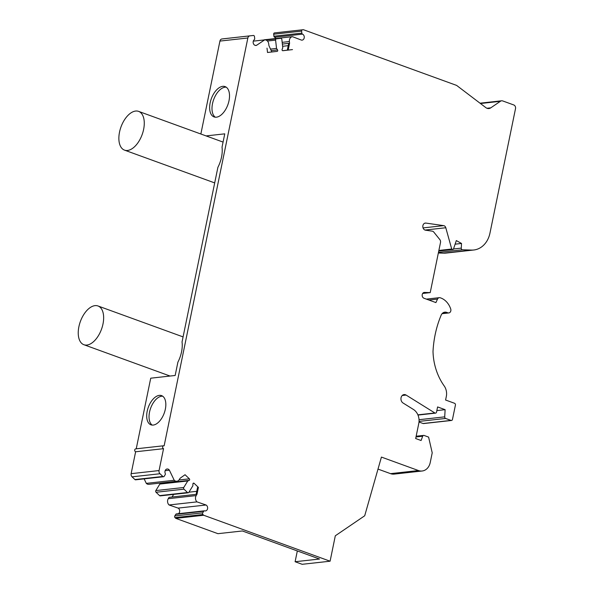<?xml version="1.0" encoding="UTF-8"?>
<svg xmlns="http://www.w3.org/2000/svg" width="594" height="594" viewBox="0 0 594 594"><rect width="100%" height="100%" fill="white"/><g stroke="black" fill="none" stroke-linecap="round" stroke-linejoin="round"><path stroke-width="0.89" d="M206.096 135.915L224.762 133.843L222.03 147.156A22.112 12.066 -70 0 1 217.887 167.36L182.046 341.951A22.112 12.066 -70 0 1 177.896 362.154L175.163 375.475L150.728 378.192L136.234 448.804M456.623 85.41L485.862 107.633A5.977 4.834 -96.3 0 0 488.929 108.539A5.977 4.834 -96.3 0 0 490.763 107.848L500.371 101.307A3.586 2.903 -96.3 0 1 501.611 100.794A3.586 2.903 -96.3 0 1 502.71 100.935L513.743 104.945A2.985 2.421 -96.3 0 1 515.51 108.657L489.968 233.086A23.901 19.335 -96.3 0 1 473.782 250A23.901 19.335 -96.3 0 1 471.488 250.081L462.488 249.762A1.478 1.195 -96.3 0 1 461.271 248.114L461.531 243.458L456.318 240.577L453.452 249.131A0.594 0.483 -96.3 0 1 452.888 249.458L451.707 249.027L445.797 227.747A2.985 2.421 -96.3 0 0 443.681 225.631L425.92 223.084A3.586 2.903 83.7 0 0 425.326 223.077A3.586 2.903 83.7 0 0 422.809 226.589A3.586 2.903 83.7 0 0 425.519 230.19L432.276 231.163A2.985 2.421 -96.3 0 1 433.791 232.076L439.835 239.59A2.985 2.421 -96.3 0 1 440.503 242.493L430.212 292.619L424.547 292.419A2.985 2.421 83.7 0 0 424.257 292.426A2.985 2.421 83.7 0 0 422.163 295.099A2.985 2.421 83.7 0 0 423.997 298.255L435.907 302.584L437.526 299.079A2.985 2.421 -96.3 0 1 439.322 297.676A2.985 2.421 -96.3 0 1 440.117 297.75A17.924 14.501 -96.3 0 1 450.705 308.947A2.985 2.421 -96.3 0 1 448.804 312.941A2.985 2.421 -96.3 0 1 447.883 312.83L446.666 312.385A5.977 4.834 83.7 0 0 444.832 312.162A5.977 4.834 83.7 0 0 441.164 315.162A95.24 77.049 83.7 0 0 433.011 351.462A52.873 42.775 83.7 0 0 444.074 385.773A11.427 9.244 -96.3 0 1 446.324 396.458L445.589 400.022L454.529 403.274A1.492 1.21 -96.3 0 1 455.412 405.13L452.48 419.409A1.492 1.21 -96.3 0 1 451.009 420.411L445.634 418.458A1.492 1.21 -96.3 0 1 444.713 416.854L445.121 409.674L437.592 406.942L436.545 412.073A1.492 1.21 -96.3 0 1 434.86 412.971L406.096 395.062A4.485 3.623 83.7 0 0 404.083 394.579A4.485 3.623 83.7 0 0 400.98 398.173A4.485 3.623 83.7 0 0 403.059 403.007L413.417 409.459A11.954 9.667 -96.3 0 1 418.777 423.47L415.681 438.543L421.094 440.51L422.683 436.211A1.492 1.21 -96.3 0 1 424.086 435.454L428.593 437.095L432.217 452.836L430.227 462.548A11.954 9.667 -96.3 0 1 422.134 471.005A11.954 9.667 -96.3 0 1 418.466 470.552L381.422 457.083L364.709 515.77L335.313 535.781L330.093 561.204L203.705 515.258L202.933 514.523A1.195 0.965 -96.3 0 1 202.717 512.852L203.69 511.263A1.195 0.965 -96.3 0 1 204.655 510.847A3.104 2.51 83.7 0 0 205.457 510.922A3.104 2.51 83.7 0 0 207.618 508.345A3.104 2.51 83.7 0 0 206.036 505.004L196.978 501.878A4.485 3.623 -96.3 0 1 196.176 495.589L197 494.245L198.403 487.407L194.082 483.301A0.898 0.728 83.7 0 0 192.931 483.91L192.857 485.81L188.862 492.329A1.195 0.965 -96.3 0 1 187.511 492.515L183.977 489.166A1.195 0.965 -96.3 0 1 183.761 487.488L187.756 480.969L189.204 480.375A0.898 0.728 83.7 0 0 189.375 478.831L185.053 474.725L180.131 478.222L179.299 479.573A4.485 3.623 -96.3 0 1 176.856 481.229A4.485 3.623 -96.3 0 1 174.22 480.264L169.401 470.225A3.104 2.51 83.7 0 0 167.114 468.993A3.104 2.51 83.7 0 0 165.243 473.433A1.195 0.965 -96.3 0 1 165.177 474.695L164.204 476.277A1.195 0.965 -96.3 0 1 162.853 476.462L159.986 473.745A2.985 2.421 -96.3 0 1 159.058 470.559L163.55 448.678A1.492 1.21 -96.3 0 1 164.137 445.819L247.854 37.986A2.985 2.421 -96.3 0 1 249.866 35.87L253.378 35.469A1.195 0.965 -96.3 0 1 253.378 35.462A1.195 0.965 -96.3 0 1 254.47 36.546L254.7 38.565A1.195 0.965 -96.3 0 1 254.277 39.694A3.104 2.51 83.7 0 0 253.304 43.317A3.104 2.51 83.7 0 0 256.007 45.448A3.104 2.51 83.7 0 0 256.63 45.278L264.62 39.887A4.485 3.623 -96.3 0 1 264.634 39.88A4.485 3.623 -96.3 0 1 268.726 43.919L268.926 45.634L271.829 51.975L277.116 51.374A0.898 0.728 83.7 0 0 277.561 49.926L276.537 48.433L275.594 40.125A1.195 0.965 -96.3 0 1 276.418 38.825L280.739 38.328A1.195 0.965 -96.3 0 1 281.838 39.404L282.781 47.713L282.12 49.399A0.898 0.728 83.7 0 0 282.878 50.713L292.486 49.606L288.172 50.089L289.575 43.265L289.382 41.543A4.485 3.623 -96.3 0 1 292.471 36.672L301.462 40.102A3.104 2.51 83.7 0 0 302.094 40.132A3.104 2.51 83.7 0 0 304.262 37.452A3.104 2.51 83.7 0 0 302.509 34.133A1.195 0.965 -96.3 0 1 301.834 33.123L301.611 31.111A1.195 0.965 -96.3 0 1 302.435 29.811L303.378 29.7L456.623 85.41M330.093 561.204L302.168 564.3L295.107 561.731L319.542 559.021L242.367 530.969L217.931 533.679L175.779 518.354L175.007 517.626A1.195 0.965 -96.3 0 1 174.792 515.948L175.765 514.367A1.195 0.965 -96.3 0 1 176.418 513.921L204.343 510.825M178.423 513.699A3.104 2.51 83.7 0 0 179.7 510.862A3.104 2.51 83.7 0 0 178.103 508.1L169.052 504.974A4.485 3.623 -96.3 0 1 168.251 498.693L169.075 497.341L197 494.245M172.067 497.007L173.678 494.386M188.209 492.775L160.283 495.871A1.195 0.965 -96.3 0 1 159.578 495.619L156.051 492.263A1.195 0.965 -96.3 0 1 155.836 490.585L159.823 484.065L161.278 483.471A0.898 0.728 83.7 0 0 161.717 482.907M176.856 481.229L148.923 484.325A4.485 3.623 -96.3 0 1 146.295 483.368L144.142 478.875M163.55 476.722L135.625 479.818A1.195 0.965 -96.3 0 1 134.927 479.566L132.061 476.841A2.985 2.421 -96.3 0 1 131.133 473.663L135.625 451.774A1.492 1.21 -96.3 0 1 135.751 448.864L163.677 445.76M200.854 134.006L219.929 41.083A2.985 2.421 -96.3 0 1 221.941 38.966L225.445 38.565A1.195 0.965 -96.3 0 1 225.453 38.565L253.378 35.469L225.453 38.565M263.743 39.984A4.485 3.623 -96.3 0 1 264.545 39.768L292.471 36.672M275.898 38.513A3.104 2.51 83.7 0 0 274.577 37.236A1.195 0.965 -96.3 0 1 273.908 36.227L273.678 34.207A1.195 0.965 -96.3 0 1 274.502 32.908L303.378 29.7M473.782 250L445.856 253.096A23.901 19.335 -96.3 0 1 443.562 253.178L438.35 252.992M451.47 420.47L423.544 423.567A1.492 1.21 -96.3 0 1 423.084 423.507L419 422.022M422.134 471.005L394.201 474.101A11.954 9.667 -96.3 0 1 390.54 473.648L377.999 469.089M297.327 550.942L295.107 561.731M277.116 51.374L267.515 52.48L267.018 48.136L267.515 52.472L271.829 51.975M198.403 487.407L197.535 487.503L196.131 494.342M480.449 103.519L500.371 101.307M282.655 50.69L287.303 50.178L288.699 43.362L289.575 43.265M287.303 50.186L288.172 50.089M292.486 49.606L290.295 49.844M135.625 451.774L163.55 448.678M165.154 470.693L169.401 470.225M146.295 483.368L174.22 480.264M159.823 484.065L187.756 480.969M188.951 492.188L196.748 491.327M169.052 504.974L196.978 501.878M178.103 508.1L206.036 505.004M175.779 518.354L203.705 515.258M436.842 410.595L445.121 409.674M422.676 293.458L430.212 292.619M451.707 249.027L438.869 250.453M461.531 243.458L455.115 244.171M282.365 44.06L288.699 43.362M282.625 46.295L288.224 45.671M270.515 49.102L276.537 48.433M253.304 41.142L264.62 39.887L253.304 41.142M255.361 45.419L256.63 45.278M153.215 425.074A15.533 8.479 110 0 1 150.958 424.821A15.533 8.479 110 0 1 148.292 407.328A15.533 8.479 110 0 1 161.568 395.619A15.533 8.479 110 0 1 164.857 411.174A15.533 8.479 110 0 1 153.215 425.074M216.416 117.181A16.135 8.806 -70 0 0 228.512 102.747A16.135 8.806 -70 0 0 225.096 86.598A16.135 8.806 -70 0 0 211.308 98.753A16.135 8.806 -70 0 0 214.07 116.921A16.135 8.806 -70 0 0 216.416 117.181M138.61 111.382A20.619 11.249 110 0 1 142.753 132.789A20.619 11.249 110 0 1 124.525 150.133A20.619 11.249 110 0 1 119.676 131.408A20.619 11.249 110 0 1 138.61 111.382L223.032 142.07M226.21 87.177A16.135 8.806 -70 0 0 213.662 99.606A16.135 8.806 -70 0 0 215.303 117.196M152.19 425.089A15.533 8.479 110 0 1 150.646 408.182A15.533 8.479 110 0 1 162.689 396.205M86.902 345.055A20.619 11.249 110 0 1 83.903 344.72A20.619 11.249 110 0 1 80.368 321.502A20.619 11.249 110 0 1 97.988 305.969A20.619 11.249 110 0 1 102.354 326.611A20.619 11.249 110 0 1 86.902 345.055M486.983 108.264L490.763 107.848M131.133 473.663L159.058 470.559M132.061 476.841L159.986 473.745M134.927 479.566L162.853 476.462M179.017 479.974L189.375 478.831M161.278 483.471L189.204 480.375M155.836 490.585L183.761 487.488M156.051 492.263L183.977 489.166M159.578 495.619L187.511 492.515M193.087 483.412L194.082 483.301M168.251 498.693L196.176 495.589M175.765 514.367L203.69 511.263M174.792 515.948L202.717 512.852M175.007 517.626L202.933 514.523M390.54 473.648L418.466 470.552M416.008 436.954L422.683 436.211M402.22 395.493L406.096 395.062M417.886 414.85L434.86 412.971M419.037 419.706L444.713 416.854M419.045 421.406L445.634 418.458M423.084 423.507L451.009 420.411M443.094 312.786L446.666 312.385M442.278 313.454L447.883 312.83M428.905 300.037L437.526 299.079M423.975 292.478L424.547 292.419M424.747 223.218L425.92 223.084M423.054 227.918L443.681 225.631M424.985 230.056L445.797 227.747M452.888 249.458L438.751 251.024M461.271 248.114L453.504 248.975M462.488 249.762L438.461 252.42M471.488 250.081L443.562 253.178M274.502 32.908L302.435 29.811M273.678 34.207L301.611 31.111M273.908 36.227L301.834 33.123M274.577 37.236L302.509 34.133M282.172 42.337L289.382 41.543M265.793 39.984L280.739 38.328L265.793 39.984M265.837 39.998L276.418 38.825M267.441 41.023L275.594 40.125M271.213 50.631L277.561 49.926M221.941 38.966L249.866 35.87M219.929 41.083L247.854 37.986M416.156 436.226L423.626 435.402M417.983 415.072L435.528 413.127M442.062 313.691L448.804 312.941M426.366 299.116L439.322 297.676M453.066 249.48L438.743 251.069M480.019 103.193L501.611 100.794M124.525 150.133L214.694 182.907M83.903 344.72L170.07 376.047M97.988 305.969L183.086 336.902"/></g></svg>
